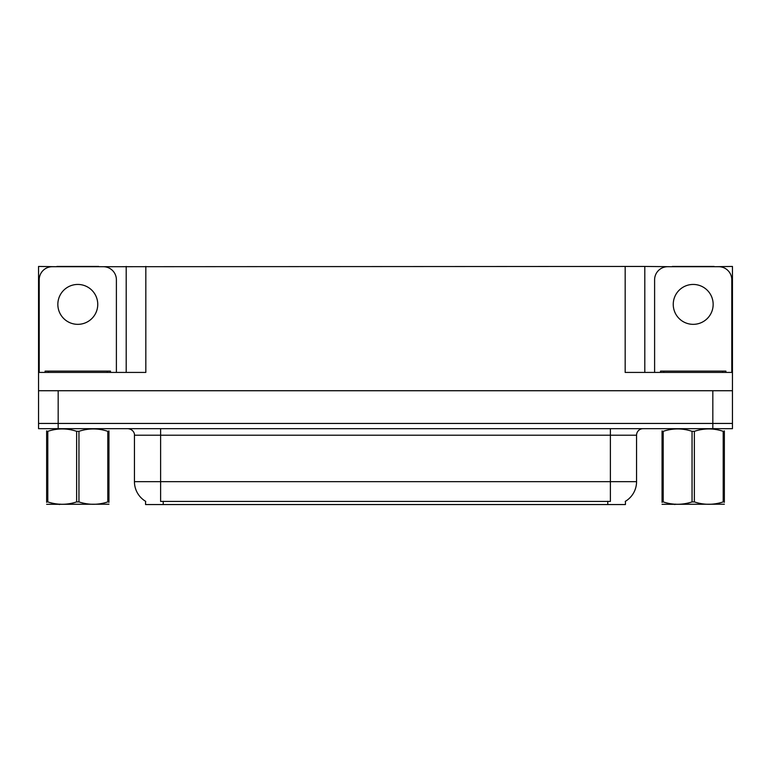 <?xml version="1.0" encoding="UTF-8"?>
<svg xmlns="http://www.w3.org/2000/svg" width="771" height="771" viewBox="0 0 771 771"><rect width="100%" height="100%" fill="white"/><g stroke="black" fill="none" stroke-linecap="round" stroke-linejoin="round"><path stroke-width="1.16" d="M625.435 501.295L625.435 504.552L145.565 504.552L145.565 501.295M58.172 428.676L732.45 428.676L732.45 423.443L38.55 423.443L38.55 390.733L58.172 390.733L58.172 423.443L38.55 423.443L38.55 428.676L58.172 428.676L58.172 423.443L732.45 423.443L732.45 390.733L58.172 390.733M98.727 266.708L625.175 266.448L625.175 372.422L732.45 372.422L732.45 390.733M56.861 266.708L38.55 266.448L38.55 372.422L145.825 372.422L145.825 266.448M38.55 372.422L38.55 390.733M714.139 266.708L732.45 266.448L732.45 372.422M126.203 266.448L126.203 372.422M625.175 266.448L644.797 266.448L644.797 372.422M644.797 266.448L672.273 266.708M714.139 266.448L672.273 266.448M56.861 266.448L98.727 266.448M145.758 501.41A22.899 22.899 0 0 1 134.443 481.653L160.609 481.653L160.609 501.41L610.391 501.41L610.391 481.653L636.557 481.653L636.557 435.21A6.544 6.544 0 0 1 643.101 428.676M134.443 481.653L134.443 435.21C134.78 434.15 133.662 429.274 127.899 428.676M625.242 501.41A22.899 22.899 0 0 0 636.557 481.653M77.794 284.441A19.95 19.95 0 0 0 57.844 304.391A19.95 19.95 0 0 0 77.794 324.34A19.95 19.95 0 0 0 97.753 304.391A19.95 19.95 0 0 0 77.794 284.441M39.205 372.422L39.205 279.796A13.078 13.078 0 0 1 52.283 266.708L103.304 266.708A13.078 13.078 0 0 1 116.392 279.796L116.392 372.422M693.206 284.441A19.95 19.95 0 0 0 673.247 304.391A19.95 19.95 0 0 0 693.206 324.34A19.95 19.95 0 0 0 713.156 304.391A19.95 19.95 0 0 0 693.206 284.441M654.608 372.422L654.608 279.796A13.078 13.078 0 0 1 667.696 266.708L718.717 266.708A13.078 13.078 0 0 1 731.795 279.796L731.795 372.422M45.094 372.422L45.094 371.111L110.504 371.111L110.504 372.422M725.906 371.111L725.906 372.422L725.906 371.111L660.496 371.111L660.496 372.422M108.952 504.205L46.645 504.311M108.952 502.335L108.952 501.911C108.952 505.072 108.952 505.072 108.952 501.911L107.795 501.911L107.795 431.317C98.216 428.146 88.607 428.146 78.95 431.317L76.637 431.317C67.067 428.146 57.459 428.146 47.802 431.317L46.645 431.317C46.645 428.146 46.645 428.146 46.645 431.317L46.645 430.883M78.95 431.317L78.95 501.911C88.53 505.072 98.139 505.072 107.795 501.911M78.95 501.911L76.637 501.911L76.637 431.317M108.952 430.893L108.952 431.317C108.952 428.146 108.952 428.146 108.952 431.317L107.795 431.317M108.952 431.317L108.952 501.911M47.802 431.317L47.802 501.911L46.645 501.911L46.645 431.317M47.802 501.911C57.372 505.072 66.99 505.072 76.637 501.911M46.645 501.911C46.645 505.072 46.645 505.072 46.645 501.911L46.645 502.335M724.355 504.205L662.048 504.311M724.355 502.335L724.355 501.911C724.355 505.072 724.355 505.072 724.355 501.911L723.198 501.911L723.198 431.317C713.628 428.146 704.01 428.146 694.363 431.317L692.05 431.317C682.47 428.146 672.861 428.146 663.205 431.317L662.048 431.317C662.048 428.146 662.048 428.146 662.048 431.317L662.048 430.883M694.363 431.317L694.363 501.911C703.933 505.072 713.541 505.072 723.198 501.911M694.363 501.911L692.05 501.911L692.05 431.317M724.355 430.893L724.355 431.317C724.355 428.146 724.355 428.146 724.355 431.317L723.198 431.317M724.355 431.317L724.355 501.911M663.205 431.317L663.205 501.911L662.048 501.911L662.048 431.317M663.205 501.911C672.784 505.072 682.393 505.072 692.05 501.911M662.048 501.911C662.048 505.072 662.048 505.072 662.048 501.911L662.048 502.335M712.828 390.733L712.828 428.676M607.77 504.552L607.77 501.295M163.23 504.552L163.23 501.295M610.391 428.676L610.391 435.21L134.443 435.21M636.557 435.21L610.391 435.21L610.391 481.653L160.609 481.653L160.609 428.676M107.236 371.111L107.236 372.422M48.361 371.111L48.361 372.422M722.639 371.111L722.639 372.422M663.764 371.111L663.764 372.422M60.08 504.128L59.348 504.552M675.483 504.128L674.76 504.552"/></g></svg>
